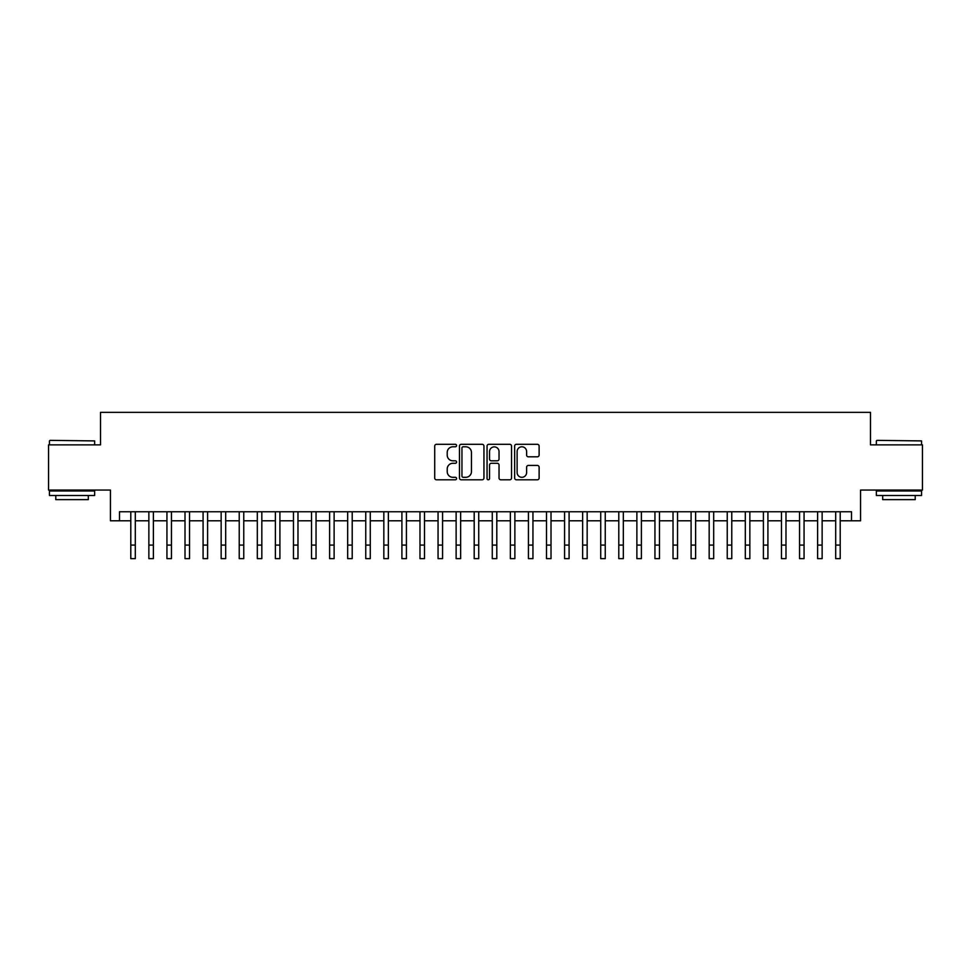 <?xml version="1.0" encoding="UTF-8"?>
<svg xmlns="http://www.w3.org/2000/svg" width="971" height="971" viewBox="0 0 971 971"><rect width="100%" height="100%" fill="white"/><g stroke="black" fill="none" stroke-linecap="round" stroke-linejoin="round"><path stroke-width="1.46" d="M456.576 445.543A1.238 1.238 0 0 0 455.338 444.305L436.489 444.305A1.772 1.772 0 0 0 434.717 446.077L434.717 478.011A1.772 1.772 0 0 0 436.489 479.795L455.338 479.795A1.238 1.238 0 0 0 456.576 478.545A1.238 1.238 0 0 0 455.338 477.307L452.899 477.307A5.68 5.68 0 0 1 447.218 471.627L447.218 468.969A5.68 5.68 0 0 1 452.899 463.288L455.338 463.288A1.238 1.238 0 0 0 456.576 462.05A1.238 1.238 0 0 0 455.338 460.812L452.899 460.812A5.68 5.68 0 0 1 447.218 455.132L447.218 452.474A5.68 5.68 0 0 1 452.899 446.794L455.338 446.794A1.238 1.238 0 0 0 456.576 445.543M537.351 456.819A1.772 1.772 0 0 0 539.123 455.035L539.123 446.077A1.772 1.772 0 0 0 537.351 444.305L516.414 444.305A1.772 1.772 0 0 0 514.642 446.077L514.642 478.011A1.772 1.772 0 0 0 516.414 479.795L537.351 479.795A1.772 1.772 0 0 0 539.123 478.011L539.123 467.197A1.772 1.772 0 0 0 537.351 465.425L528.394 465.425A1.772 1.772 0 0 0 526.61 467.197L526.61 472.561A4.746 4.746 0 0 1 521.864 477.307A4.746 4.746 0 0 1 517.118 472.561L517.118 451.539A4.746 4.746 0 0 1 521.864 446.794A4.746 4.746 0 0 1 526.61 451.539L526.61 455.035A1.772 1.772 0 0 0 528.394 456.819L537.351 456.819M119.494 520.796L119.494 511.753L851.506 511.753L851.506 520.796L860.549 520.796L860.549 490.064L922.45 490.064L922.45 444.876L870.489 444.876L870.489 412.347L100.511 412.347L100.511 444.876L48.55 444.876L48.55 490.064L110.451 490.064L110.451 520.796L130.794 520.796M483.946 446.077A1.772 1.772 0 0 0 482.174 444.305L461.237 444.305A1.772 1.772 0 0 0 459.465 446.077L459.465 478.011A1.772 1.772 0 0 0 461.237 479.795L482.174 479.795A1.772 1.772 0 0 0 483.946 478.011L483.946 446.077M488.826 444.305L509.763 444.305A1.772 1.772 0 0 1 511.535 446.077L511.535 478.011A1.772 1.772 0 0 1 509.763 479.795L500.805 479.795A1.772 1.772 0 0 1 499.033 478.011L499.033 465.06A1.772 1.772 0 0 0 497.249 463.288L491.314 463.288A1.772 1.772 0 0 0 489.542 465.06L489.542 478.545A1.238 1.238 0 0 1 488.292 479.795A1.238 1.238 0 0 1 487.054 478.545L487.054 446.077A1.772 1.772 0 0 1 488.826 444.305M135.309 520.796L148.866 520.796M153.382 520.796L166.939 520.796M171.454 520.796L185.012 520.796M189.527 520.796L203.085 520.796M207.6 520.796L221.157 520.796M225.685 520.796L239.23 520.796M243.757 520.796L257.315 520.796M261.83 520.796L275.388 520.796M279.903 520.796L293.46 520.796M297.976 520.796L311.533 520.796M316.048 520.796L329.606 520.796M334.121 520.796L347.679 520.796M352.206 520.796L365.751 520.796M370.279 520.796L383.836 520.796M388.351 520.796L401.909 520.796M406.424 520.796L419.982 520.796M424.497 520.796L438.055 520.796M442.57 520.796L456.127 520.796M460.642 520.796L474.2 520.796M478.727 520.796L492.273 520.796M496.8 520.796L510.358 520.796M514.873 520.796L528.43 520.796M532.945 520.796L546.503 520.796M551.018 520.796L564.576 520.796M569.091 520.796L582.649 520.796M587.164 520.796L600.721 520.796M605.249 520.796L618.794 520.796M623.321 520.796L636.879 520.796M641.394 520.796L654.952 520.796M659.467 520.796L673.024 520.796M677.54 520.796L691.097 520.796M695.612 520.796L709.17 520.796M713.685 520.796L727.243 520.796M731.77 520.796L745.315 520.796M749.843 520.796L763.4 520.796M767.915 520.796L781.473 520.796M785.988 520.796L799.546 520.796M804.061 520.796L817.618 520.796M822.134 520.796L835.691 520.796M840.206 520.796L851.506 520.796M463.191 446.794A1.238 1.238 0 0 0 461.953 448.032L461.953 476.069A1.238 1.238 0 0 0 463.191 477.307L465.764 477.307A5.68 5.68 0 0 0 471.445 471.627L471.445 452.474A5.68 5.68 0 0 0 465.764 446.794L463.191 446.794M499.033 451.624A4.746 4.746 0 0 0 494.288 446.878A4.746 4.746 0 0 0 489.542 451.624L489.542 459.028A1.772 1.772 0 0 0 491.314 460.812L497.249 460.812A1.772 1.772 0 0 0 499.033 459.028L499.033 451.624M130.794 545.095L135.309 545.095L135.309 558.653L130.794 558.653L130.794 511.753M135.309 545.095L135.309 511.753M49.994 440.361L94.636 440.907L49.994 440.361M72.048 495.489L49.448 495.489L49.448 490.962L94.636 490.962L94.636 495.489L72.048 495.489M88.312 495.489L88.312 499.64L55.784 499.64L55.784 495.489M876.898 440.361L921.552 440.907L876.898 440.361M898.952 495.489L876.364 495.489L876.364 490.962L921.552 490.962L921.552 495.489L898.952 495.489M915.216 495.489L915.216 499.64L882.688 499.64L882.688 495.489M148.866 545.095L153.382 545.095L153.382 558.653L148.866 558.653L148.866 511.753M153.382 545.095L153.382 511.753M166.939 545.095L171.454 545.095L171.454 558.653L166.939 558.653L166.939 511.753M171.454 545.095L171.454 511.753M185.012 545.095L189.527 545.095L189.527 558.653L185.012 558.653L185.012 511.753M189.527 545.095L189.527 511.753M203.085 545.095L207.6 545.095L207.6 558.653L203.085 558.653L203.085 511.753M207.6 545.095L207.6 511.753M221.157 545.095L225.685 545.095L225.685 558.653L221.157 558.653L221.157 511.753M225.685 545.095L225.685 511.753M239.23 545.095L243.757 545.095L243.757 558.653L239.23 558.653L239.23 511.753M243.757 545.095L243.757 511.753M257.315 545.095L261.83 545.095L261.83 558.653L257.315 558.653L257.315 511.753M261.83 545.095L261.83 511.753M275.388 545.095L279.903 545.095L279.903 558.653L275.388 558.653L275.388 511.753M279.903 545.095L279.903 511.753M293.46 545.095L297.976 545.095L297.976 558.653L293.46 558.653L293.46 511.753M297.976 545.095L297.976 511.753M311.533 545.095L316.048 545.095L316.048 558.653L311.533 558.653L311.533 511.753M316.048 545.095L316.048 511.753M329.606 545.095L334.121 545.095L334.121 558.653L329.606 558.653L329.606 511.753M334.121 545.095L334.121 511.753M347.679 545.095L352.206 545.095L352.206 558.653L347.679 558.653L347.679 511.753M352.206 545.095L352.206 511.753M365.751 545.095L370.279 545.095L370.279 558.653L365.751 558.653L365.751 511.753M370.279 545.095L370.279 511.753M383.836 545.095L388.351 545.095L388.351 558.653L383.836 558.653L383.836 511.753M388.351 545.095L388.351 511.753M401.909 545.095L406.424 545.095L406.424 558.653L401.909 558.653L401.909 511.753M406.424 545.095L406.424 511.753M419.982 545.095L424.497 545.095L424.497 558.653L419.982 558.653L419.982 511.753M424.497 545.095L424.497 511.753M438.055 545.095L442.57 545.095L442.57 558.653L438.055 558.653L438.055 511.753M442.57 545.095L442.57 511.753M456.127 545.095L460.642 545.095L460.642 558.653L456.127 558.653L456.127 511.753M460.642 545.095L460.642 511.753M474.2 545.095L478.727 545.095L478.727 558.653L474.2 558.653L474.2 511.753M478.727 545.095L478.727 511.753M492.273 545.095L496.8 545.095L496.8 558.653L492.273 558.653L492.273 511.753M496.8 545.095L496.8 511.753M510.358 545.095L514.873 545.095L514.873 558.653L510.358 558.653L510.358 511.753M514.873 545.095L514.873 511.753M528.43 545.095L532.945 545.095L532.945 558.653L528.43 558.653L528.43 511.753M532.945 545.095L532.945 511.753M546.503 545.095L551.018 545.095L551.018 558.653L546.503 558.653L546.503 511.753M551.018 545.095L551.018 511.753M564.576 545.095L569.091 545.095L569.091 558.653L564.576 558.653L564.576 511.753M569.091 545.095L569.091 511.753M582.649 545.095L587.164 545.095L587.164 558.653L582.649 558.653L582.649 511.753M587.164 545.095L587.164 511.753M600.721 545.095L605.249 545.095L605.249 558.653L600.721 558.653L600.721 511.753M605.249 545.095L605.249 511.753M618.794 545.095L623.321 545.095L623.321 558.653L618.794 558.653L618.794 511.753M623.321 545.095L623.321 511.753M636.879 545.095L641.394 545.095L641.394 558.653L636.879 558.653L636.879 511.753M641.394 545.095L641.394 511.753M654.952 545.095L659.467 545.095L659.467 558.653L654.952 558.653L654.952 511.753M659.467 545.095L659.467 511.753M673.024 545.095L677.54 545.095L677.54 558.653L673.024 558.653L673.024 511.753M677.54 545.095L677.54 511.753M691.097 545.095L695.612 545.095L695.612 558.653L691.097 558.653L691.097 511.753M695.612 545.095L695.612 511.753M709.17 545.095L713.685 545.095L713.685 558.653L709.17 558.653L709.17 511.753M713.685 545.095L713.685 511.753M727.243 545.095L731.77 545.095L731.77 558.653L727.243 558.653L727.243 511.753M731.77 545.095L731.77 511.753M745.315 545.095L749.843 545.095L749.843 558.653L745.315 558.653L745.315 511.753M749.843 545.095L749.843 511.753M763.4 545.095L767.915 545.095L767.915 558.653L763.4 558.653L763.4 511.753M767.915 545.095L767.915 511.753M781.473 545.095L785.988 545.095L785.988 558.653L781.473 558.653L781.473 511.753M785.988 545.095L785.988 511.753M799.546 545.095L804.061 545.095L804.061 558.653L799.546 558.653L799.546 511.753M804.061 545.095L804.061 511.753M817.618 545.095L822.134 545.095L822.134 558.653L817.618 558.653L817.618 511.753M822.134 545.095L822.134 511.753M835.691 545.095L840.206 545.095L840.206 558.653L835.691 558.653L835.691 511.753M840.206 545.095L840.206 511.753M49.448 444.876L49.448 440.907M59.753 490.962L59.753 490.064M84.343 490.962L84.343 490.064M94.636 444.876L94.636 440.907M876.364 444.876L876.364 440.907M886.657 490.962L886.657 490.064M911.247 490.962L911.247 490.064M921.552 444.876L921.552 440.907"/></g></svg>
